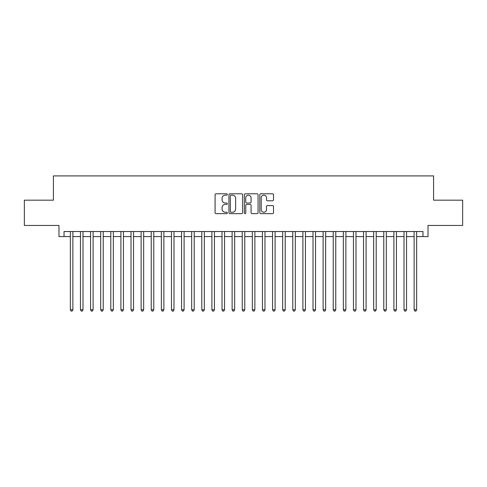 <?xml version="1.0" encoding="UTF-8"?>
<svg xmlns="http://www.w3.org/2000/svg" width="487" height="487" viewBox="0 0 487 487"><rect width="100%" height="100%" fill="white"/><g stroke="black" fill="none" stroke-linecap="round" stroke-linejoin="round"><path stroke-width="0.73" d="M227.326 194.483A0.694 0.694 0 0 0 226.632 193.789L216.082 193.789A0.992 0.992 0 0 0 215.09 194.782L215.09 212.649A0.992 0.992 0 0 0 216.082 213.641L226.632 213.641A0.694 0.694 0 0 0 227.326 212.947A0.694 0.694 0 0 0 226.632 212.247L225.262 212.247A3.178 3.178 0 0 1 222.09 209.075L222.09 207.584A3.178 3.178 0 0 1 225.262 204.406L226.632 204.406A0.694 0.694 0 0 0 227.326 203.712A0.694 0.694 0 0 0 226.632 203.018L225.262 203.018A3.178 3.178 0 0 1 222.09 199.847L222.09 198.355A3.178 3.178 0 0 1 225.262 195.177L226.632 195.177A0.694 0.694 0 0 0 227.326 194.483M272.507 200.784A0.992 0.992 0 0 0 273.499 199.792L273.499 194.782A0.992 0.992 0 0 0 272.507 193.789L260.795 193.789A0.992 0.992 0 0 0 259.802 194.782L259.802 212.649A0.992 0.992 0 0 0 260.795 213.641L272.507 213.641A0.992 0.992 0 0 0 273.499 212.649L273.499 206.591A0.992 0.992 0 0 0 272.507 205.599L267.491 205.599A0.992 0.992 0 0 0 266.499 206.591L266.499 209.593A2.654 2.654 0 0 1 263.844 212.247A2.654 2.654 0 0 1 261.19 209.593L261.19 197.832A2.654 2.654 0 0 1 263.844 195.177A2.654 2.654 0 0 1 266.499 197.832L266.499 199.792A0.992 0.992 0 0 0 267.491 200.784L272.507 200.784M64.034 236.572L64.034 231.52L422.966 231.52L422.966 236.572L428.018 236.572L428.018 225.451L462.65 225.451L462.65 200.175L433.582 200.175L433.582 175.91L53.418 175.91L53.418 200.175L24.35 200.175L24.35 225.451L58.982 225.451L58.982 236.572L70.353 236.572M242.629 194.782A0.992 0.992 0 0 0 241.637 193.789L229.931 193.789A0.992 0.992 0 0 0 228.939 194.782L228.939 212.649A0.992 0.992 0 0 0 229.931 213.641L241.637 213.641A0.992 0.992 0 0 0 242.629 212.649L242.629 194.782M245.363 193.789L257.069 193.789A0.992 0.992 0 0 1 258.061 194.782L258.061 212.649A0.992 0.992 0 0 1 257.069 213.641L252.059 213.641A0.992 0.992 0 0 1 251.067 212.649L251.067 205.404A0.992 0.992 0 0 0 250.075 204.406L246.751 204.406A0.992 0.992 0 0 0 245.758 205.404L245.758 212.947A0.694 0.694 0 0 1 245.064 213.641A0.694 0.694 0 0 1 244.371 212.947L244.371 194.782A0.992 0.992 0 0 1 245.363 193.789M72.88 236.572L80.465 236.572M82.991 236.572L90.576 236.572M93.102 236.572L100.687 236.572M103.214 236.572L110.799 236.572M113.325 236.572L120.91 236.572M123.436 236.572L131.015 236.572M133.548 236.572L141.127 236.572M143.659 236.572L151.238 236.572M153.77 236.572L161.349 236.572M163.875 236.572L171.461 236.572M173.987 236.572L181.572 236.572M184.098 236.572L191.683 236.572M194.21 236.572L201.795 236.572M204.321 236.572L211.906 236.572M214.432 236.572L222.017 236.572M224.544 236.572L232.122 236.572M234.655 236.572L242.234 236.572M244.766 236.572L252.345 236.572M254.878 236.572L262.456 236.572M264.983 236.572L272.568 236.572M275.094 236.572L282.679 236.572M285.205 236.572L292.79 236.572M295.317 236.572L302.902 236.572M305.428 236.572L313.013 236.572M315.539 236.572L323.124 236.572M325.651 236.572L333.23 236.572M335.762 236.572L343.341 236.572M345.873 236.572L353.452 236.572M355.985 236.572L363.564 236.572M366.09 236.572L373.675 236.572M376.201 236.572L383.786 236.572M386.313 236.572L393.898 236.572M396.424 236.572L404.009 236.572M406.535 236.572L414.12 236.572M416.647 236.572L422.966 236.572M231.021 195.177A0.694 0.694 0 0 0 230.327 195.871L230.327 211.553A0.694 0.694 0 0 0 231.021 212.247L232.457 212.247A3.178 3.178 0 0 0 235.635 209.075L235.635 198.355A3.178 3.178 0 0 0 232.457 195.177L231.021 195.177M251.067 197.886A2.654 2.654 0 0 0 248.413 195.226A2.654 2.654 0 0 0 245.758 197.886L245.758 202.026A0.992 0.992 0 0 0 246.751 203.018L250.075 203.018A0.992 0.992 0 0 0 251.067 202.026L251.067 197.886M72.88 231.52L72.88 309.775L70.353 309.775L70.353 231.52M72.88 309.775L72.125 311.09L71.114 311.09L70.353 309.775M82.991 231.52L82.991 309.775L80.465 309.775L80.465 231.52M82.991 309.775L82.236 311.09L81.226 311.09L80.465 309.775M93.102 231.52L93.102 309.775L90.576 309.775L90.576 231.52M93.102 309.775L92.347 311.09L91.331 311.09L90.576 309.775M103.214 231.52L103.214 309.775L100.687 309.775L100.687 231.52M103.214 309.775L102.453 311.09L101.442 311.09L100.687 309.775M113.325 231.52L113.325 309.775L110.799 309.775L110.799 231.52M113.325 309.775L112.564 311.09L111.553 311.09L110.799 309.775M123.436 231.52L123.436 309.775L120.91 309.775L120.91 231.52M123.436 309.775L122.675 311.09L121.665 311.09L120.91 309.775M133.548 231.52L133.548 309.775L131.015 309.775L131.015 231.52M133.548 309.775L132.787 311.09L131.776 311.09L131.015 309.775M143.659 231.52L143.659 309.775L141.127 309.775L141.127 231.52M143.659 309.775L142.898 311.09L141.887 311.09L141.127 309.775M153.77 231.52L153.77 309.775L151.238 309.775L151.238 231.52M153.77 309.775L153.009 311.09L151.999 311.09L151.238 309.775M163.875 231.52L163.875 309.775L161.349 309.775L161.349 231.52M163.875 309.775L163.121 311.09L162.11 311.09L161.349 309.775M173.987 231.52L173.987 309.775L171.461 309.775L171.461 231.52M173.987 309.775L173.232 311.09L172.221 311.09L171.461 309.775M184.098 231.52L184.098 309.775L181.572 309.775L181.572 231.52M184.098 309.775L183.343 311.09L182.333 311.09L181.572 309.775M194.21 231.52L194.21 309.775L191.683 309.775L191.683 231.52M194.21 309.775L193.455 311.09L192.438 311.09L191.683 309.775M204.321 231.52L204.321 309.775L201.795 309.775L201.795 231.52M204.321 309.775L203.56 311.09L202.549 311.09L201.795 309.775M214.432 231.52L214.432 309.775L211.906 309.775L211.906 231.52M214.432 309.775L213.671 311.09L212.661 311.09L211.906 309.775M224.544 231.52L224.544 309.775L222.017 309.775L222.017 231.52M224.544 309.775L223.783 311.09L222.772 311.09L222.017 309.775M234.655 231.52L234.655 309.775L232.122 309.775L232.122 231.52M234.655 309.775L233.894 311.09L232.883 311.09L232.122 309.775M244.766 231.52L244.766 309.775L242.234 309.775L242.234 231.52M244.766 309.775L244.005 311.09L242.995 311.09L242.234 309.775M254.878 231.52L254.878 309.775L252.345 309.775L252.345 231.52M254.878 309.775L254.117 311.09L253.106 311.09L252.345 309.775M264.983 231.52L264.983 309.775L262.456 309.775L262.456 231.52M264.983 309.775L264.228 311.09L263.217 311.09L262.456 309.775M275.094 231.52L275.094 309.775L272.568 309.775L272.568 231.52M275.094 309.775L274.339 311.09L273.329 311.09L272.568 309.775M285.205 231.52L285.205 309.775L282.679 309.775L282.679 231.52M285.205 309.775L284.451 311.09L283.44 311.09L282.679 309.775M295.317 231.52L295.317 309.775L292.79 309.775L292.79 231.52M295.317 309.775L294.562 311.09L293.545 311.09L292.79 309.775M305.428 231.52L305.428 309.775L302.902 309.775L302.902 231.52M305.428 309.775L304.667 311.09L303.657 311.09L302.902 309.775M315.539 231.52L315.539 309.775L313.013 309.775L313.013 231.52M315.539 309.775L314.779 311.09L313.768 311.09L313.013 309.775M325.651 231.52L325.651 309.775L323.124 309.775L323.124 231.52M325.651 309.775L324.89 311.09L323.879 311.09L323.124 309.775M335.762 231.52L335.762 309.775L333.23 309.775L333.23 231.52M335.762 309.775L335.001 311.09L333.991 311.09L333.23 309.775M345.873 231.52L345.873 309.775L343.341 309.775L343.341 231.52M345.873 309.775L345.113 311.09L344.102 311.09L343.341 309.775M355.985 231.52L355.985 309.775L353.452 309.775L353.452 231.52M355.985 309.775L355.224 311.09L354.213 311.09L353.452 309.775M366.09 231.52L366.09 309.775L363.564 309.775L363.564 231.52M366.09 309.775L365.335 311.09L364.325 311.09L363.564 309.775M376.201 231.52L376.201 309.775L373.675 309.775L373.675 231.52M376.201 309.775L375.447 311.09L374.436 311.09L373.675 309.775M386.313 231.52L386.313 309.775L383.786 309.775L383.786 231.52M386.313 309.775L385.558 311.09L384.547 311.09L383.786 309.775M396.424 231.52L396.424 309.775L393.898 309.775L393.898 231.52M396.424 309.775L395.669 311.09L394.653 311.09L393.898 309.775M406.535 231.52L406.535 309.775L404.009 309.775L404.009 231.52M406.535 309.775L405.774 311.09L404.764 311.09L404.009 309.775M416.647 231.52L416.647 309.775L414.12 309.775L414.12 231.52M416.647 309.775L415.886 311.09L414.875 311.09L414.12 309.775"/></g></svg>
